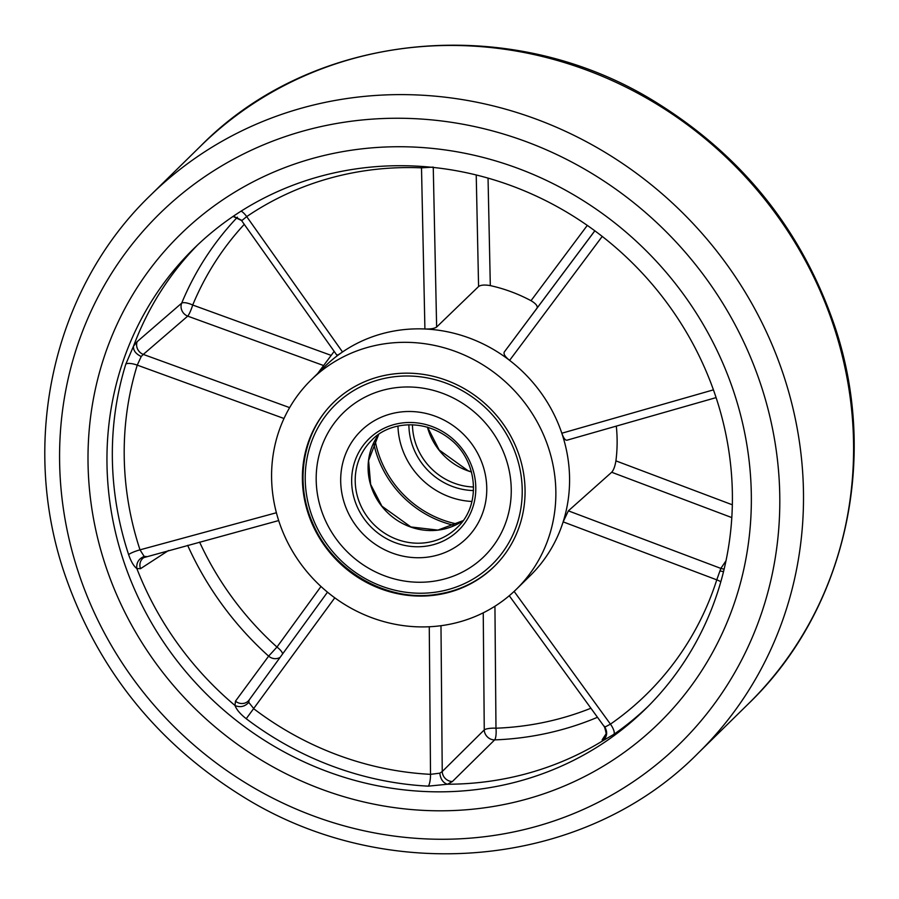 <?xml version="1.0" encoding="UTF-8"?>
<svg xmlns="http://www.w3.org/2000/svg" width="899" height="899" viewBox="0 0 899 899"><rect width="100%" height="100%" fill="white"/><g stroke="black" fill="none" stroke-linecap="round" stroke-linejoin="round"><path stroke-width="1.35" d="M733.562 391.2A342.013 321.392 -134.5 0 0 180.092 234.695A342.013 321.392 -134.5 0 0 190.341 703.917A342.013 321.392 -134.5 0 0 659.282 722.83A342.013 321.392 -134.5 0 0 733.562 391.2A342.013 321.392 -134.5 0 0 180.092 234.695A342.013 321.392 -134.5 0 0 190.341 703.917A342.013 321.392 -134.5 0 0 659.282 722.83A342.013 321.392 -134.5 0 0 733.562 391.2M373.624 443.005A102.61 96.418 -134.5 0 0 376.805 454.703A102.61 96.418 -134.5 0 0 454.591 525.477M594.823 230.785L537.006 308.166C537.883 306.098 535.894 303.615 531.017 300.693A155.033 145.683 -134.5 0 0 490.315 285.612C484.696 284.635 480.774 284.938 478.583 286.523L436.633 327.034C434.487 328.528 430.576 329.18 424.912 328.989A146.582 137.738 -134.5 0 0 342.519 351.981C338.249 354.936 336.44 355.88 337.091 354.802M716.098 397.616L567.314 440.105C565.516 440.757 563.684 438.465 561.83 433.228A146.582 137.738 -134.5 0 0 509.609 360.364C505.182 356.836 503.395 354.071 504.238 352.082L594.857 230.807M516.408 589.216A146.582 137.738 -134.5 0 0 548.244 447.095A146.582 137.738 -134.5 0 0 311.043 380.019A146.582 137.738 -134.5 0 0 315.437 581.114A146.582 137.738 -134.5 0 0 516.408 589.216L530.118 575.753A146.582 137.738 -134.5 0 0 563.145 521.87L568.37 510.846L720.852 568.404L725.976 560.83M519.094 455.22A114.825 107.891 -134.5 0 0 333.293 402.685A114.825 107.891 -134.5 0 0 336.732 560.201A114.825 107.891 -134.5 0 0 494.158 566.561A114.825 107.891 -134.5 0 0 519.094 455.22M713.435 389.863L561.83 433.228A146.582 137.738 45.5 0 1 561.954 433.633A146.582 137.738 45.5 0 1 563.145 521.87L716.773 579.844L720.852 568.404A9.777 9.08 34.1 0 0 724.156 568.988M433.251 167.09L421.507 167.843L424.912 328.989A146.582 137.738 45.5 0 1 509.609 360.364L602.229 236.403M311.043 380.019L324.753 366.556A146.582 137.738 45.5 0 1 342.519 351.981L246.708 216.603L242 220.446L233.403 216.198M648.258 706.232A322.471 303.019 45.5 0 1 613.781 734.393L602.386 741.034L602.206 739.731L606.196 733.696M715.626 396.201A322.471 303.019 -134.5 0 0 193.779 248.641A322.471 303.019 -134.5 0 0 203.444 691.05A322.471 303.019 -134.5 0 0 645.594 708.884A322.471 303.019 -134.5 0 0 715.626 396.201M197.69 244.876A322.471 303.019 -134.5 0 0 133.546 346.104L137.154 341.665L181.677 303.165A314.504 295.535 45.5 0 1 237.437 217.187M168.495 550.525L140.525 568.674L136.85 568.55C133.805 566.291 131.063 561.65 128.636 554.649A322.471 303.019 45.5 0 1 125.804 364.162L133.546 346.104M136.85 568.55A322.471 303.019 -134.5 0 0 234.987 705.479L235.471 701.164L268.632 656.146A9.777 8.99 -143.4 0 0 280.151 657.326M597.475 717.29A314.504 295.535 45.5 0 1 494.652 739.888L452.388 781.534L447.545 784.231L428.239 786.153A322.471 303.019 45.5 0 1 246.225 718.717C240.303 714.076 236.549 709.671 234.987 705.479M447.545 784.231A322.471 303.019 -134.5 0 0 602.386 741.034M604.51 726.28L604.847 727.134L610.443 724.144A312.695 293.838 -134.5 0 0 716.773 579.844A9.777 3 17.8 0 1 720.818 581.765M494.933 606.241L495.978 728.201A9.777 2.54 87.9 0 1 494.652 739.888A9.777 8.9 45.2 0 1 484.258 729.909A9.777 2.394 179.5 0 1 495.978 728.201A304.75 286.365 -134.5 0 0 590.913 708.232M235.471 701.164A9.777 9.001 -143.4 0 0 249.079 700.074A9.777 9.001 -143.4 0 0 249.113 700.029L248.776 702.389L254.024 708.951A312.695 293.838 -134.5 0 0 430.52 774.342L439.813 773.174L442.241 771.544L484.258 729.909L483.246 612.826M731.797 517.588L611.691 472.256C613.556 470.244 614.972 466.446 615.916 460.872A155.033 145.683 -134.5 0 0 616.309 426.148M611.691 472.256L568.37 510.846M537.006 308.166L504.238 352.082M244.27 224.357A304.75 286.365 -134.5 0 0 192.712 305.031A9.777 1.517 -70 0 1 187.711 316.133A9.777 8.911 49.3 0 1 181.677 303.165A9.777 3.102 22.5 0 1 192.712 305.031L331.18 355.386M323.606 365.545L187.711 316.133L143.289 354.408L141.21 356.521L137.255 365.129A312.695 293.838 -134.5 0 0 140.008 549.84L144.188 556.459L146.29 556.503M187.644 545.322A314.504 295.535 45.5 0 0 268.632 656.146L276.971 647.055A9.777 3.304 -144 0 1 282.668 653.854M723.515 571.629L719.942 570.944M602.622 740.877C607.106 736.966 607.848 732.382 604.847 727.134M602.206 739.731A9.777 9.293 -146.3 0 0 604.982 737.068L604.982 737.068C606.758 736.978 606.589 733.595 604.476 726.931L509.261 595.722M452.388 781.534A9.777 8.9 45.3 0 1 442.241 771.544L440.982 625.715M447.297 784.22C443.005 782.748 440.51 779.062 439.813 773.174M235.212 705.636C240.359 707.659 244.888 706.58 248.776 702.389M249.079 700.074L327.494 592.171L249.135 700.006M289.635 407.629L143.289 354.408A9.777 8.911 49.2 0 1 137.154 341.665M141.21 356.521C135.794 353.88 133.221 350.475 133.479 346.329M140.525 568.674A9.777 9.069 56.7 0 1 143.806 557.605L278.679 520.566M144.188 556.459C138.839 558.616 136.367 562.56 136.772 568.28M396.234 387.649A100.576 94.507 45.5 0 1 499.608 443.769A100.576 94.507 45.5 0 1 484.179 556.391A100.576 94.507 45.5 0 1 346.284 550.829A100.576 94.507 45.5 0 1 343.261 412.843A100.576 94.507 45.5 0 1 396.234 387.649A100.576 94.507 45.5 0 1 499.608 443.769A100.576 94.507 45.5 0 1 484.179 556.391A100.576 94.507 45.5 0 1 346.284 550.829A100.576 94.507 45.5 0 1 343.261 412.843A100.576 94.507 45.5 0 1 396.234 387.649M426.823 557.234A75.314 70.774 -134.5 0 0 466.491 538.366A75.314 70.774 -134.5 0 0 464.232 435.037A75.314 70.774 -134.5 0 0 360.96 430.868A75.314 70.774 -134.5 0 0 349.408 515.206A75.314 70.774 -134.5 0 0 426.823 557.234A75.314 70.774 -134.5 0 0 466.491 538.366A75.314 70.774 -134.5 0 0 464.232 435.037A75.314 70.774 -134.5 0 0 360.96 430.868A75.314 70.774 -134.5 0 0 349.408 515.206A75.314 70.774 -134.5 0 0 426.823 557.234M457.411 524.095A100.576 94.507 45.5 0 1 375.063 440.207A100.576 94.507 45.5 0 0 457.411 524.095M397.954 426.104A75.314 70.774 -134.5 0 0 471.941 501.462A75.314 70.774 45.5 0 1 397.954 426.104M78.898 573.843A371.332 348.936 -134.5 0 0 690.848 732.393A371.332 348.936 -134.5 0 0 489.314 130.063A371.332 348.936 -134.5 0 0 78.898 573.843M200.713 145.986C315.201 29.622 513.767 11.833 658.798 104.07C743.046 157.123 801.402 230.313 833.856 323.64C880.065 457.265 845.903 610.163 748.361 703.85A390.874 367.298 -134.5 0 0 833.261 324.842A390.874 367.298 -134.5 0 0 200.713 145.986L150.627 195.15A390.874 367.298 45.5 0 1 783.175 374.006A390.874 367.298 45.5 0 1 698.276 753.014C583.799 869.378 385.233 887.167 240.202 794.93C155.954 741.877 97.598 668.687 65.133 575.36C18.935 441.746 53.086 288.849 150.627 195.15M334.776 597.824L246.225 718.717M428.239 786.153A9.777 2.337 93 0 0 430.52 774.342L429.261 626.772M283.994 418.496L137.255 365.129A9.777 2.978 17.2 0 0 125.804 364.162M128.636 554.649A9.777 1.551 -18.2 0 1 140.008 549.84L276.398 512.745M421.451 166.405A9.777 2.36 92.4 0 1 421.507 167.843A312.695 293.838 -134.5 0 0 246.708 216.603A9.777 3.293 55.8 0 0 241.134 211.13M514.127 591.407L610.443 724.144A9.777 3.304 55.2 0 1 613.781 734.393M615.916 460.872L732.337 504.8M478.583 286.523L476.223 174.957M433.262 167.428L436.633 327.034M531.017 300.693L587.294 225.391M488.045 178.103L490.315 285.612M199.589 542.075A304.75 286.365 -134.5 0 0 276.971 647.055L320.977 586.485M433.183 592.486A111.892 105.138 -134.5 0 0 496.439 419.597A111.892 105.138 -134.5 0 0 311.548 441.769A111.892 105.138 -134.5 0 0 433.183 592.486M494.517 566.201A114.825 107.891 45.5 0 1 434.408 594.621M424.856 546.334A64.009 60.143 45.5 0 1 355.274 460.108A64.009 60.143 45.5 0 1 461.041 447.421A64.009 60.143 45.5 0 1 424.856 546.334M425.058 542.805A61.076 57.39 -134.5 0 0 457.22 527.499C481.437 505.249 478.021 460.805 450.185 439.173C422.002 416.687 386.671 423.429 371.658 440.33A61.076 57.39 -134.5 0 0 362.286 508.722A61.076 57.39 -134.5 0 0 425.058 542.805M463.12 520.645A61.076 57.39 45.5 0 1 437.937 530.152A61.076 57.39 45.5 0 1 377.546 500.26A61.076 57.39 45.5 0 1 378.614 434.565M473.515 490.551A64.009 60.143 45.5 0 1 408.899 424.733M471.469 471.986A61.076 57.39 45.5 0 1 427.43 427.126M412.461 424.733A61.076 57.39 -134.5 0 0 473.571 487M748.361 703.85L698.276 753.014M317.639 373.546L334.17 351.385M336.911 355.262L241.55 220.525L233.088 216.412M334.001 401.977C302.851 431.745 294.097 482.066 312.785 523.387C332.428 570.348 385.323 601.42 434.251 594.7C457.872 591.677 478.088 582.069 494.877 565.853M463.131 520.633L437.937 530.095L410.888 526.96L381.918 506.182L370.635 484.415L368.59 460.524L378.625 434.554M471.424 471.829L468.121 470.773L439.162 449.994L427.576 427.171"/></g></svg>
